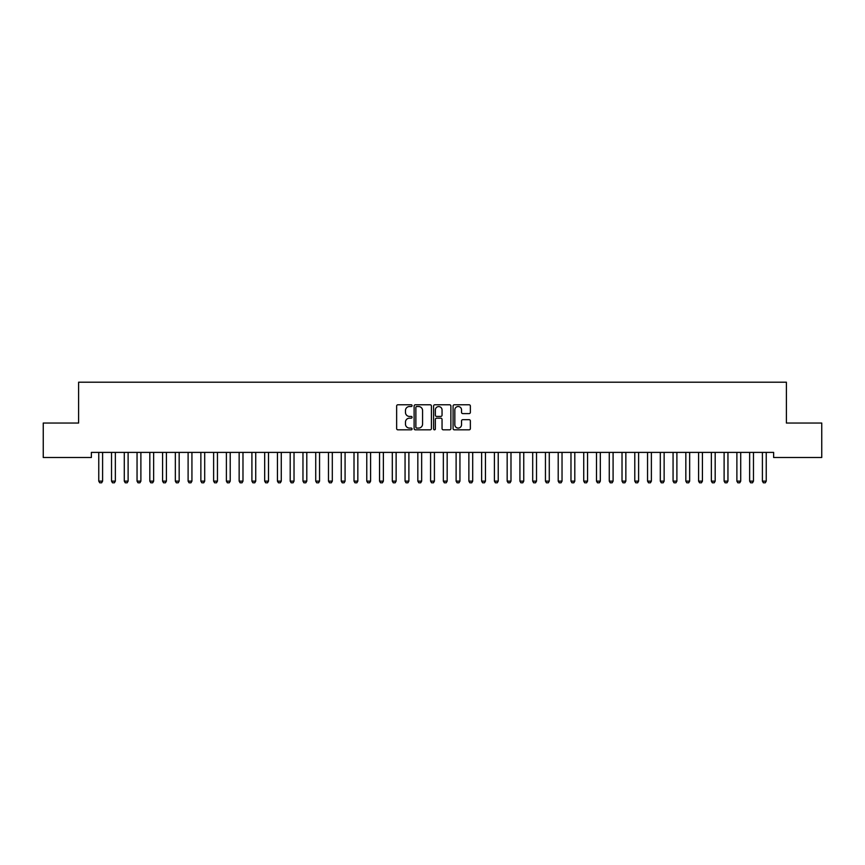 <?xml version="1.0" encoding="UTF-8"?>
<svg xmlns="http://www.w3.org/2000/svg" width="865" height="865" viewBox="0 0 865 865"><rect width="100%" height="100%" fill="white"/><g stroke="black" fill="none" stroke-linecap="round" stroke-linejoin="round"><path stroke-width="1.3" d="M412.086 405.653A0.876 0.876 0 0 0 411.199 404.777L397.889 404.777A1.254 1.254 0 0 0 396.646 406.031L396.646 428.575A1.254 1.254 0 0 0 397.889 429.829L411.199 429.829A0.876 0.876 0 0 0 412.086 428.954A0.876 0.876 0 0 0 411.199 428.078L409.48 428.078A4.011 4.011 0 0 1 405.469 424.066L405.469 422.185A4.011 4.011 0 0 1 409.48 418.173L411.199 418.173A0.876 0.876 0 0 0 412.086 417.298A0.876 0.876 0 0 0 411.199 416.422L409.48 416.422A4.011 4.011 0 0 1 405.469 412.41L405.469 410.54A4.011 4.011 0 0 1 409.48 406.528L411.199 406.528A0.876 0.876 0 0 0 412.086 405.653M469.111 413.6A1.254 1.254 0 0 0 470.365 412.356L470.365 406.031A1.254 1.254 0 0 0 469.111 404.777L454.33 404.777A1.254 1.254 0 0 0 453.076 406.031L453.076 428.575A1.254 1.254 0 0 0 454.33 429.829L469.111 429.829A1.254 1.254 0 0 0 470.365 428.575L470.365 420.931A1.254 1.254 0 0 0 469.111 419.676L462.786 419.676A1.254 1.254 0 0 0 461.532 420.931L461.532 424.726A3.352 3.352 0 0 1 458.18 428.078A3.352 3.352 0 0 1 454.828 424.726L454.828 409.88A3.352 3.352 0 0 1 458.18 406.528A3.352 3.352 0 0 1 461.532 409.88L461.532 412.356A1.254 1.254 0 0 0 462.786 413.6L469.111 413.6M773.634 452.395L91.366 452.395L91.366 457.499L43.25 457.499L43.25 423.039L78.607 423.039L78.607 382.2L786.393 382.2L786.393 423.039L821.75 423.039L821.75 457.499L773.634 457.499L773.634 452.395M431.408 406.031A1.254 1.254 0 0 0 430.154 404.777L415.373 404.777A1.254 1.254 0 0 0 414.119 406.031L414.119 428.575A1.254 1.254 0 0 0 415.373 429.829L430.154 429.829A1.254 1.254 0 0 0 431.408 428.575L431.408 406.031M434.846 404.777L449.627 404.777A1.254 1.254 0 0 1 450.881 406.031L450.881 428.575A1.254 1.254 0 0 1 449.627 429.829L443.302 429.829A1.254 1.254 0 0 1 442.047 428.575L442.047 419.428A1.254 1.254 0 0 0 440.804 418.173L436.598 418.173A1.254 1.254 0 0 0 435.355 419.428L435.355 428.954A0.876 0.876 0 0 1 434.468 429.829A0.876 0.876 0 0 1 433.592 428.954L433.592 406.031A1.254 1.254 0 0 1 434.846 404.777M416.746 406.528A0.876 0.876 0 0 0 415.87 407.404L415.87 427.202A0.876 0.876 0 0 0 416.746 428.078L418.563 428.078A4.011 4.011 0 0 0 422.574 424.066L422.574 410.54A4.011 4.011 0 0 0 418.563 406.528L416.746 406.528M442.047 409.945A3.352 3.352 0 0 0 438.696 406.593A3.352 3.352 0 0 0 435.355 409.945L435.355 415.168A1.254 1.254 0 0 0 436.598 416.422L440.804 416.422A1.254 1.254 0 0 0 442.047 415.168L442.047 409.945M98.621 452.395L98.707 452.676A1.276 1.276 -179.3 0 1 98.761 453.065L98.761 481.135L102.6 481.135L102.6 453.065A1.276 1.276 -179.3 0 1 102.654 452.676L102.74 452.395M102.6 481.135L101.638 482.8L99.724 482.8L98.761 481.135M111.38 452.395L111.466 452.676A1.276 1.276 -179.3 0 1 111.531 453.065L111.531 481.135L115.359 481.135L115.359 453.065A1.276 1.276 -179.3 0 1 115.413 452.676L115.51 452.395M115.359 481.135L114.396 482.8L112.482 482.8L111.531 481.135M124.138 452.395L124.236 452.676A1.276 1.276 -179.3 0 1 124.29 453.065L124.29 481.135L128.117 481.135L128.117 453.065A1.276 1.276 -179.3 0 1 128.182 452.676L128.269 452.395M128.117 481.135L127.166 482.8L125.252 482.8L124.29 481.135M136.908 452.395L136.994 452.676A1.276 1.276 -179.3 0 1 137.048 453.065L137.048 481.135L140.887 481.135L140.887 453.065A1.276 1.276 -179.3 0 1 140.941 452.676L141.027 452.395M140.887 481.135L139.925 482.8L138.011 482.8L137.048 481.135M149.667 452.395L149.753 452.676A1.276 1.276 -179.3 0 1 149.818 453.065L149.818 481.135L153.646 481.135L153.646 453.065A1.276 1.276 -179.3 0 1 153.7 452.676L153.797 452.395M153.646 481.135L152.683 482.8L150.769 482.8L149.818 481.135M162.425 452.395L162.523 452.676A1.276 1.276 -179.3 0 1 162.577 453.065L162.577 481.135L166.404 481.135L166.404 453.065A1.276 1.276 -179.3 0 1 166.469 452.676L166.556 452.395M166.404 481.135L165.453 482.8L163.539 482.8L162.577 481.135M175.195 452.395L175.281 452.676A1.276 1.276 -179.3 0 1 175.335 453.065L175.335 481.135L179.163 481.135L179.163 453.065A1.276 1.276 -179.3 0 1 179.228 452.676L179.315 452.395M179.163 481.135L178.212 482.8L176.298 482.8L175.335 481.135M187.954 452.395L188.04 452.676A1.276 1.276 -179.3 0 1 188.105 453.065L188.105 481.135L191.933 481.135L191.933 453.065A1.276 1.276 -179.3 0 1 191.987 452.676L192.084 452.395M191.933 481.135L190.97 482.8L189.057 482.8L188.105 481.135M200.712 452.395L200.799 452.676A1.276 1.276 -179.3 0 1 200.864 453.065L200.864 481.135L204.691 481.135L204.691 453.065A1.276 1.276 -179.3 0 1 204.756 452.676L204.843 452.395M204.691 481.135L203.74 482.8L201.826 482.8L200.864 481.135M213.482 452.395L213.569 452.676A1.276 1.276 -179.3 0 1 213.623 453.065L213.623 481.135L217.45 481.135L217.45 453.065A1.276 1.276 -179.3 0 1 217.515 452.676L217.602 452.395M217.45 481.135L216.499 482.8L214.585 482.8L213.623 481.135M226.241 452.395L226.327 452.676A1.276 1.276 -179.3 0 1 226.392 453.065L226.392 481.135L230.22 481.135L230.22 453.065A1.276 1.276 -179.3 0 1 230.274 452.676L230.36 452.395M230.22 481.135L229.257 482.8L227.344 482.8L226.392 481.135M239 452.395L239.086 452.676A1.276 1.276 -179.3 0 1 239.151 453.065L239.151 481.135L242.978 481.135L242.978 453.065A1.276 1.276 -179.3 0 1 243.043 452.676L243.13 452.395M242.978 481.135L242.027 482.8L240.113 482.8L239.151 481.135M251.769 452.395L251.856 452.676A1.276 1.276 -179.3 0 1 251.91 453.065L251.91 481.135L255.737 481.135L255.737 453.065A1.276 1.276 -179.3 0 1 255.802 452.676L255.889 452.395M255.737 481.135L254.786 482.8L252.872 482.8L251.91 481.135M264.528 452.395L264.614 452.676A1.276 1.276 -179.3 0 1 264.679 453.065L264.679 481.135L268.507 481.135L268.507 453.065A1.276 1.276 -179.3 0 1 268.561 452.676L268.647 452.395M268.507 481.135L267.545 482.8L265.631 482.8L264.679 481.135M277.287 452.395L277.373 452.676A1.276 1.276 -179.3 0 1 277.438 453.065L277.438 481.135L281.266 481.135L281.266 453.065A1.276 1.276 -179.3 0 1 281.33 452.676L281.417 452.395M281.266 481.135L280.314 482.8L278.4 482.8L277.438 481.135M290.056 452.395L290.143 452.676A1.276 1.276 -179.3 0 1 290.197 453.065L290.197 481.135L294.024 481.135L294.024 453.065A1.276 1.276 -179.3 0 1 294.089 452.676L294.176 452.395M294.024 481.135L293.073 482.8L291.159 482.8L290.197 481.135M302.815 452.395L302.901 452.676A1.276 1.276 -179.3 0 1 302.966 453.065L302.966 481.135L306.794 481.135L306.794 453.065A1.276 1.276 -179.3 0 1 306.848 452.676L306.934 452.395M306.794 481.135L305.832 482.8L303.918 482.8L302.966 481.135M315.574 452.395L315.66 452.676A1.276 1.276 -179.3 0 1 315.725 453.065L315.725 481.135L319.553 481.135L319.553 453.065A1.276 1.276 -179.3 0 1 319.618 452.676L319.704 452.395M319.553 481.135L318.601 482.8L316.687 482.8L315.725 481.135M328.343 452.395L328.43 452.676A1.276 1.276 -179.3 0 1 328.484 453.065L328.484 481.135L332.311 481.135L332.311 453.065A1.276 1.276 -179.3 0 1 332.376 452.676L332.463 452.395M332.311 481.135L331.36 482.8L329.446 482.8L328.484 481.135M341.102 452.395L341.188 452.676A1.276 1.276 -179.3 0 1 341.253 453.065L341.253 481.135L345.081 481.135L345.081 453.065A1.276 1.276 -179.3 0 1 345.135 452.676L345.221 452.395M345.081 481.135L344.119 482.8L342.205 482.8L341.253 481.135M353.861 452.395L353.947 452.676A1.276 1.276 -179.3 0 1 354.012 453.065L354.012 481.135L357.84 481.135L357.84 453.065A1.276 1.276 -179.3 0 1 357.905 452.676L357.991 452.395M357.84 481.135L356.888 482.8L354.974 482.8L354.012 481.135M366.63 452.395L366.717 452.676A1.276 1.276 -179.3 0 1 366.771 453.065L366.771 481.135L370.598 481.135L370.598 453.065A1.276 1.276 -179.3 0 1 370.663 452.676L370.75 452.395M370.598 481.135L369.647 482.8L367.733 482.8L366.771 481.135M379.389 452.395L379.476 452.676A1.276 1.276 -179.3 0 1 379.54 453.065L379.54 481.135L383.368 481.135L383.368 453.065A1.276 1.276 -179.3 0 1 383.422 452.676L383.509 452.395M383.368 481.135L382.406 482.8L380.492 482.8L379.54 481.135M392.148 452.395L392.234 452.676A1.276 1.276 -179.3 0 1 392.299 453.065L392.299 481.135L396.127 481.135L396.127 453.065A1.276 1.276 -179.3 0 1 396.192 452.676L396.278 452.395M396.127 481.135L395.175 482.8L393.251 482.8L392.299 481.135M404.917 452.395L405.004 452.676A1.276 1.276 -179.3 0 1 405.058 453.065L405.058 481.135L408.886 481.135L408.886 453.065A1.276 1.276 -179.3 0 1 408.95 452.676L409.037 452.395M408.886 481.135L407.934 482.8L406.02 482.8L405.058 481.135M417.676 452.395L417.763 452.676A1.276 1.276 -179.3 0 1 417.827 453.065L417.827 481.135L421.655 481.135L421.655 453.065A1.276 1.276 -179.3 0 1 421.709 452.676L421.796 452.395M421.655 481.135L420.693 482.8L418.779 482.8L417.827 481.135M430.435 452.395L430.521 452.676A1.276 1.276 -179.3 0 1 430.586 453.065L430.586 481.135L434.414 481.135L434.414 453.065A1.276 1.276 -179.3 0 1 434.479 452.676L434.565 452.395M434.414 481.135L433.462 482.8L431.538 482.8L430.586 481.135M443.204 452.395L443.291 452.676A1.276 1.276 -179.3 0 1 443.345 453.065L443.345 481.135L447.173 481.135L447.173 453.065A1.276 1.276 -179.3 0 1 447.237 452.676L447.324 452.395M447.173 481.135L446.221 482.8L444.307 482.8L443.345 481.135M455.963 452.395L456.05 452.676A1.276 1.276 -179.3 0 1 456.114 453.065L456.114 481.135L459.942 481.135L459.942 453.065A1.276 1.276 -179.3 0 1 459.996 452.676L460.083 452.395M459.942 481.135L458.98 482.8L457.066 482.8L456.114 481.135M468.722 452.395L468.808 452.676A1.276 1.276 -179.3 0 1 468.873 453.065L468.873 481.135L472.701 481.135L472.701 453.065A1.276 1.276 -179.3 0 1 472.766 452.676L472.852 452.395M472.701 481.135L471.749 482.8L469.825 482.8L468.873 481.135M481.491 452.395L481.578 452.676A1.276 1.276 -179.3 0 1 481.632 453.065L481.632 481.135L485.46 481.135L485.46 453.065A1.276 1.276 -179.3 0 1 485.525 452.676L485.611 452.395M485.46 481.135L484.508 482.8L482.594 482.8L481.632 481.135M494.25 452.395L494.337 452.676A1.276 1.276 -179.3 0 1 494.402 453.065L494.402 481.135L498.229 481.135L498.229 453.065A1.276 1.276 -179.3 0 1 498.283 452.676L498.37 452.395M498.229 481.135L497.267 482.8L495.353 482.8L494.402 481.135M507.009 452.395L507.095 452.676A1.276 1.276 -179.3 0 1 507.16 453.065L507.16 481.135L510.988 481.135L510.988 453.065A1.276 1.276 -179.3 0 1 511.053 452.676L511.139 452.395M510.988 481.135L510.026 482.8L508.112 482.8L507.16 481.135M519.779 452.395L519.865 452.676A1.276 1.276 -179.3 0 1 519.919 453.065L519.919 481.135L523.747 481.135L523.747 453.065A1.276 1.276 -179.3 0 1 523.812 452.676L523.898 452.395M523.747 481.135L522.795 482.8L520.881 482.8L519.919 481.135M532.537 452.395L532.624 452.676A1.276 1.276 -179.3 0 1 532.689 453.065L532.689 481.135L536.516 481.135L536.516 453.065A1.276 1.276 -179.3 0 1 536.57 452.676L536.657 452.395M536.516 481.135L535.554 482.8L533.64 482.8L532.689 481.135M545.296 452.395L545.383 452.676A1.276 1.276 -179.3 0 1 545.447 453.065L545.447 481.135L549.275 481.135L549.275 453.065A1.276 1.276 -179.3 0 1 549.34 452.676L549.426 452.395M549.275 481.135L548.313 482.8L546.399 482.8L545.447 481.135M558.066 452.395L558.152 452.676A1.276 1.276 -179.3 0 1 558.206 453.065L558.206 481.135L562.034 481.135L562.034 453.065A1.276 1.276 -179.3 0 1 562.099 452.676L562.185 452.395M562.034 481.135L561.082 482.8L559.168 482.8L558.206 481.135M570.824 452.395L570.911 452.676A1.276 1.276 -179.3 0 1 570.976 453.065L570.976 481.135L574.803 481.135L574.803 453.065A1.276 1.276 -179.3 0 1 574.857 452.676L574.944 452.395M574.803 481.135L573.841 482.8L571.927 482.8L570.976 481.135M583.583 452.395L583.67 452.676A1.276 1.276 -179.3 0 1 583.734 453.065L583.734 481.135L587.562 481.135L587.562 453.065A1.276 1.276 -179.3 0 1 587.627 452.676L587.713 452.395M587.562 481.135L586.6 482.8L584.686 482.8L583.734 481.135M596.353 452.395L596.439 452.676A1.276 1.276 -179.3 0 1 596.493 453.065L596.493 481.135L600.321 481.135L600.321 453.065A1.276 1.276 -179.3 0 1 600.386 452.676L600.472 452.395M600.321 481.135L599.369 482.8L597.455 482.8L596.493 481.135M609.111 452.395L609.198 452.676A1.276 1.276 -179.3 0 1 609.263 453.065L609.263 481.135L613.09 481.135L613.09 453.065A1.276 1.276 -179.3 0 1 613.144 452.676L613.231 452.395M613.09 481.135L612.128 482.8L610.214 482.8L609.263 481.135M621.87 452.395L621.957 452.676A1.276 1.276 -179.3 0 1 622.021 453.065L622.021 481.135L625.849 481.135L625.849 453.065A1.276 1.276 -179.3 0 1 625.914 452.676L626.001 452.395M625.849 481.135L624.887 482.8L622.973 482.8L622.021 481.135M634.64 452.395L634.726 452.676A1.276 1.276 -179.3 0 1 634.78 453.065L634.78 481.135L638.608 481.135L638.608 453.065A1.276 1.276 -179.3 0 1 638.673 452.676L638.759 452.395M638.608 481.135L637.656 482.8L635.743 482.8L634.78 481.135M647.398 452.395L647.485 452.676A1.276 1.276 -179.3 0 1 647.55 453.065L647.55 481.135L651.377 481.135L651.377 453.065A1.276 1.276 -179.3 0 1 651.432 452.676L651.518 452.395M651.377 481.135L650.415 482.8L648.501 482.8L647.55 481.135M660.157 452.395L660.244 452.676A1.276 1.276 -179.3 0 1 660.309 453.065L660.309 481.135L664.136 481.135L664.136 453.065A1.276 1.276 -179.3 0 1 664.201 452.676L664.288 452.395M664.136 481.135L663.174 482.8L661.26 482.8L660.309 481.135M672.916 452.395L673.013 452.676A1.276 1.276 -179.3 0 1 673.067 453.065L673.067 481.135L676.895 481.135L676.895 453.065A1.276 1.276 -179.3 0 1 676.96 452.676L677.046 452.395M676.895 481.135L675.943 482.8L674.03 482.8L673.067 481.135M685.686 452.395L685.772 452.676A1.276 1.276 -179.3 0 1 685.837 453.065L685.837 481.135L689.665 481.135L689.665 453.065A1.276 1.276 -179.3 0 1 689.719 452.676L689.805 452.395M689.665 481.135L688.702 482.8L686.788 482.8L685.837 481.135M698.444 452.395L698.531 452.676A1.276 1.276 -179.3 0 1 698.596 453.065L698.596 481.135L702.423 481.135L702.423 453.065A1.276 1.276 -179.3 0 1 702.477 452.676L702.575 452.395M702.423 481.135L701.461 482.8L699.547 482.8L698.596 481.135M711.203 452.395L711.3 452.676A1.276 1.276 -179.3 0 1 711.354 453.065L711.354 481.135L715.182 481.135L715.182 453.065A1.276 1.276 -179.3 0 1 715.247 452.676L715.333 452.395M715.182 481.135L714.231 482.8L712.317 482.8L711.354 481.135M723.973 452.395L724.059 452.676A1.276 1.276 -179.3 0 1 724.113 453.065L724.113 481.135L727.952 481.135L727.952 453.065A1.276 1.276 -179.3 0 1 728.006 452.676L728.092 452.395M727.952 481.135L726.989 482.8L725.075 482.8L724.113 481.135M736.731 452.395L736.818 452.676A1.276 1.276 -179.3 0 1 736.883 453.065L736.883 481.135L740.71 481.135L740.71 453.065A1.276 1.276 -179.3 0 1 740.764 452.676L740.862 452.395M740.71 481.135L739.748 482.8L737.834 482.8L736.883 481.135M749.49 452.395L749.587 452.676A1.276 1.276 -179.3 0 1 749.641 453.065L749.641 481.135L753.469 481.135L753.469 453.065A1.276 1.276 -179.3 0 1 753.534 452.676L753.62 452.395M753.469 481.135L752.518 482.8L750.604 482.8L749.641 481.135M762.26 452.395L762.346 452.676A1.276 1.276 -179.3 0 1 762.4 453.065L762.4 481.135L766.239 481.135L766.239 453.065A1.276 1.276 -179.3 0 1 766.293 452.676L766.379 452.395M766.239 481.135L765.276 482.8L763.363 482.8L762.4 481.135"/></g></svg>
